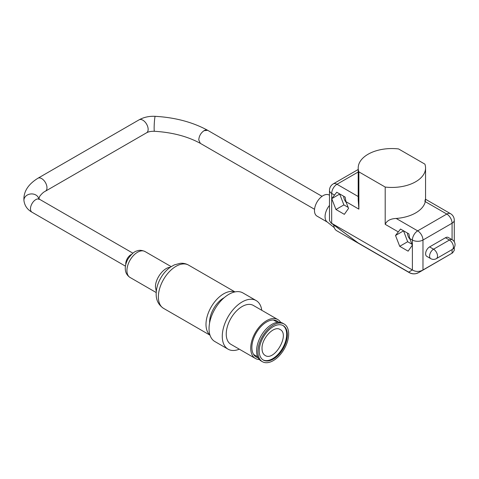 <?xml version="1.0" encoding="UTF-8"?>
<svg xmlns="http://www.w3.org/2000/svg" width="479" height="479" viewBox="0 0 479 479"><rect width="100%" height="100%" fill="white"/><g stroke="black" fill="none" stroke-linecap="round" stroke-linejoin="round"><path stroke-width="0.72" d="M258.085 357.783A20.819 12.017 -60 0 1 256.187 357.035A20.819 12.017 -60 0 1 251.876 347.491A20.819 12.017 -60 0 1 260.965 326.546A20.819 12.017 -60 0 1 277.006 320.978A20.819 12.017 -60 0 1 278.604 322.241M259.301 359.501A22.453 12.963 -60 0 1 255.367 358.448A22.453 12.963 -60 0 1 250.721 348.155A22.453 12.963 -60 0 1 260.528 325.57A22.453 12.963 -60 0 1 277.82 319.559A22.453 12.963 -60 0 1 280.694 322.439M255.367 358.448L230.89 344.317A22.453 12.963 -60 0 1 226.238 334.025A22.453 12.963 -60 0 1 236.045 311.434A22.453 12.963 -60 0 1 253.343 305.428L277.82 319.559M239.308 349.179A28.069 16.202 -60 0 1 228.082 349.179A28.069 16.202 -60 0 1 222.274 336.312A28.069 16.202 -60 0 1 234.53 308.075A28.069 16.202 -60 0 1 256.151 300.567A28.069 16.202 -60 0 1 261.768 310.29M228.082 349.179L214.855 341.539A28.069 16.202 -60 0 1 209.042 328.672A28.069 16.202 -60 0 1 221.298 300.441A28.069 16.202 -60 0 1 242.919 292.926L256.151 300.567M259.217 350.975A19.879 11.478 -60 0 1 267.893 330.971A19.879 11.478 -60 0 1 283.215 325.642A19.879 11.478 -60 0 1 283.215 348.598A19.879 11.478 -60 0 1 263.336 360.076A19.879 11.478 -60 0 1 259.217 350.975M282.879 325.463A19.879 11.478 -60 0 1 282.556 348.215A19.879 11.478 -60 0 1 263.007 359.879M284.149 324.02L282.826 323.259A21.753 12.556 120 0 0 266.067 329.085A21.753 12.556 120 0 0 256.57 350.975A21.753 12.556 120 0 0 261.073 360.932L262.396 361.699A21.753 12.556 -60 0 1 257.894 351.742A21.753 12.556 -60 0 1 267.39 329.851A21.753 12.556 -60 0 1 284.149 324.02A21.753 12.556 -60 0 1 284.149 349.137A21.753 12.556 -60 0 1 262.396 361.699M262.025 348.58C261.546 338.396 274.036 325.217 280.095 329.516C290.214 334.264 274.335 361.807 265.132 355.442C263.109 354.203 262.073 351.915 262.025 348.58M209.61 322.918A19.879 11.478 -60 0 1 209.598 322.331A19.879 11.478 -60 0 1 224.166 297.698M209.934 334.977A24.98 14.424 -60 0 1 205.994 324.415A24.98 14.424 -60 0 1 216.059 300.195A24.98 14.424 -60 0 1 234.782 291.951M132.928 253.193L39.517 199.264A7.484 4.323 -60 0 0 32.033 203.581A7.484 4.323 -60 0 0 32.033 212.227C27.357 209.61 24.663 205.754 23.95 200.641C23.321 191.881 27.986 184.415 37.943 178.23A7.484 4.323 60 0 1 43.709 180.236A7.484 4.323 60 0 1 46.978 187.762A7.484 4.323 60 0 1 45.427 191.193L146.598 132.779A7.484 4.323 60 0 0 148.149 129.354A7.484 4.323 60 0 0 144.88 121.822A7.484 4.323 60 0 0 139.114 119.816C143.868 117.193 149.244 116.032 155.25 116.331C175.224 117.499 192.684 122.151 207.641 130.288A7.484 4.239 119.1 0 0 207.641 130.288A7.484 4.239 119.1 0 0 204 130.719L207.676 130.306L322.032 196.33M204 130.719C200.821 132.952 199.072 136.018 198.761 139.916L200.33 143.353M429.591 246.907L433.561 249.2A5.616 3.239 120 0 0 429.891 254.145A5.616 3.239 120 0 0 430.753 258.642L426.783 256.349A5.616 3.239 -60 0 1 425.921 251.852A5.616 3.239 -60 0 1 429.591 246.907L445.47 237.74A5.616 3.239 -60 0 1 448.272 237.458L452.242 239.751A5.616 3.239 120 0 0 449.434 240.033L433.561 249.2A5.616 3.239 60 0 1 437.225 254.145A5.616 3.239 60 0 1 436.369 258.642L452.242 249.475A5.616 3.239 -120 0 0 453.104 244.979A5.616 3.239 -120 0 0 449.434 240.033L445.47 237.74M425.562 199.761L425.562 167.997A33.68 19.447 180 0 0 424.891 164.135L398.564 148.939A33.68 19.447 180 0 0 358.202 167.997A33.68 19.447 180 0 0 358.873 171.853L358.873 209.131L345.952 201.671L345.137 197.085L336.737 192.235L331.743 198.665L335.947 209.491L344.347 214.347L348.55 208.365L345.952 201.671M452.08 249.565L452.08 253.169L452.583 252.882L454.272 250.349L454.278 247.457M454.278 241.769L454.278 220.166A7.484 4.323 180 0 1 452.08 223.226A7.484 4.323 -120 0 0 446.793 214.059A7.484 4.323 -60 0 1 450.535 213.688L425.562 199.27M452.08 253.169L422.975 269.976L422.975 240.033A7.484 4.323 180 0 1 412.389 240.033A7.484 4.323 -60 0 1 417.682 230.866A7.484 4.323 60 0 1 420.047 232.878A7.484 4.323 60 0 1 422.975 240.033L452.08 223.226L452.08 239.662M358.202 169.482L333.228 183.894A7.484 4.323 60 0 1 336.971 184.265A7.484 4.323 120 0 0 331.684 193.432A7.484 4.323 180 0 1 329.486 190.379L329.486 220.562L330.881 222.855L412.389 269.976C415.592 271.821 418.945 271.922 422.448 270.282L422.975 269.976M425.047 268.905A9.358 4.185 -120.2 0 1 425.035 268.911L418.856 272.485L415.946 273.653C413.575 274.138 411.347 273.796 409.264 272.623L408.707 272.132L412.317 269.934M330.881 222.855L358.154 242.949L408.707 272.132A9.358 9.287 58.6 0 0 418.682 272.575L422.448 270.282M333.707 224.944A14.969 8.64 120 0 0 336.767 230.764L409.258 272.617M358.202 167.997L358.202 199.761L358.873 209.131M412.323 245.188L409.725 238.494L408.91 233.902L400.51 229.052L395.516 235.482L399.72 246.314L408.126 251.164L412.323 245.188M398.115 231.788L385.2 224.334L385.2 187.055L358.873 171.853M331.743 198.665L339.683 194.079L343.886 204.91L348.167 207.383M346.257 202.455A6.173 3.563 60 0 1 343.718 196.414A6.173 3.563 60 0 1 343.724 196.264M335.947 209.491L343.886 204.91M425.286 201.641A33.68 19.447 180 0 1 396.181 218.448L417.682 230.866L446.793 214.059L425.286 201.641C425.621 198.438 425.49 198.36 424.891 201.414M410.03 239.272A6.173 3.563 60 0 1 407.497 233.231A6.173 3.563 60 0 1 407.497 233.087M403.534 230.794L407.659 241.727L411.94 244.2M385.2 224.334C386.834 220.681 390.493 218.723 396.181 218.448M395.516 235.482L403.456 230.902M399.72 246.314L407.659 241.727M425.562 167.997A33.68 19.447 180 0 1 385.2 187.055M334.276 227.651L327.073 221.873A12.161 7.023 -60 0 1 325.067 216.658A12.161 7.023 -60 0 1 329.486 205.419M327.313 222.07L317.002 216.113A12.161 7.023 -60 0 1 314.481 210.544A12.161 7.023 -60 0 1 319.792 198.306A12.161 7.023 -60 0 1 329.163 195.049L329.486 195.234M170.189 267.3C163.632 267.48 155.148 278.796 155.453 287.053L156.298 291.352M156.208 292.555L130.037 277.449A14.969 8.64 -60 0 1 130.037 260.163A14.969 8.64 -60 0 1 145.005 251.523L171.177 266.629M158.363 296.914A24.98 14.424 -60 0 1 169.267 271.773A24.98 14.424 -60 0 1 188.516 265.085C185.93 263.636 183.152 263.049 180.176 263.324L174.344 264.893L170.668 266.971C166.8 269.665 163.555 273.24 160.932 277.688C157.848 282.981 156.256 288.37 156.172 293.855C156.052 300.099 158.507 304.931 163.537 308.35A24.98 14.424 -60 0 1 158.363 296.914M131.599 254.343A7.484 4.323 120 0 0 125.779 264.426M23.95 200.641A7.484 6.107 -4.6 0 1 30.482 193.995A7.484 6.107 -4.6 0 1 38.763 198.725M155.25 116.331A7.484 0.575 93.1 0 0 154.519 120.349A7.484 0.575 93.1 0 0 154.142 128.109A7.484 0.575 93.1 0 0 154.436 131.282C172.344 132.384 187.642 136.413 200.342 143.359M452.565 252.894L418.682 272.575M452.583 252.882L425.035 268.911A9.358 4.185 -120.2 0 1 425.023 268.917M331.755 223.424L358.154 242.949M358.202 196.522L336.971 184.265L358.202 172.009M334.342 194.971L331.684 193.432L331.684 223.376M412.389 269.976L412.389 240.033L409.725 238.494M253.571 354.442L257.6 356.765M273.449 320.008L277.479 322.331M163.537 308.35L210 335.174M188.516 265.085L234.979 291.909M130.037 277.449C125.935 274.724 125.456 271.012 125.36 269.677C125.169 268.527 124.977 264.594 127.941 259.049C131.414 254.056 134.461 251.343 137.09 250.906C139.275 249.966 141.91 250.17 145.005 251.523M32.033 212.227L125.444 266.156M39.517 199.264L38.613 198.575L38.871 199.432M45.427 191.193C43.577 192.025 41.643 193.779 39.625 196.456L38.859 199.084M139.114 119.816L37.943 178.23M146.598 132.779C148.4 131.719 151.017 131.222 154.436 131.282M430.753 258.642A5.616 5.616 0 0 0 436.369 258.642M452.242 249.475A5.616 5.616 0 0 0 452.242 239.751M333.228 183.894A7.484 7.484 0 0 0 329.486 190.379M454.278 220.166A7.484 7.484 0 0 0 450.535 213.688M314.547 209.293L200.288 143.329"/></g></svg>
